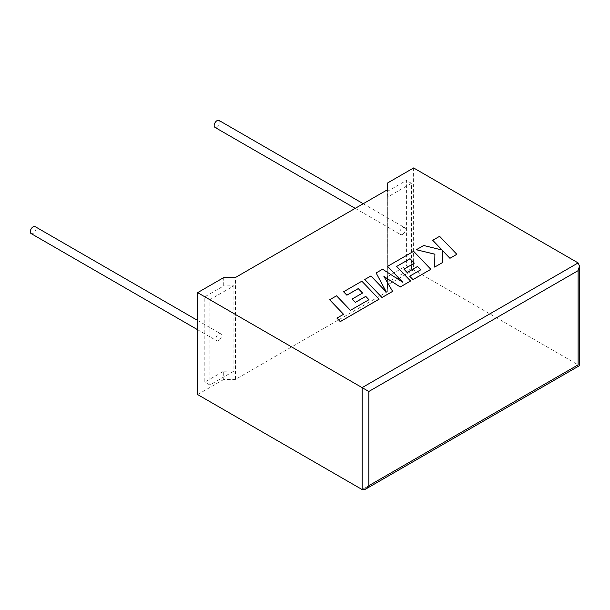 <?xml version="1.0" encoding="UTF-8"?>
<svg xmlns="http://www.w3.org/2000/svg" width="610" height="610" viewBox="0 0 610 610"><rect width="100%" height="100%" fill="white"/><g stroke="black" fill="none" stroke-linecap="round" stroke-linejoin="round"><path stroke-width="0.46" stroke-dasharray="3.05 2.29" d="M31.118 233.584A4.018 2.318 120 0 0 33.123 233.386A4.018 2.318 120 0 0 35.754 229.848A4.018 2.318 120 0 0 35.136 226.623M218.693 340.525A4.018 2.318 -60 0 1 216.68 340.723A4.018 2.318 -60 0 1 216.062 337.498A4.018 2.318 -60 0 1 218.693 333.96A4.018 2.318 -60 0 1 220.698 333.762A4.018 2.318 -60 0 1 221.316 336.979A4.018 2.318 -60 0 1 218.693 340.525M219.028 120.452A4.018 2.318 -60 0 1 219.646 123.677A4.018 2.318 -60 0 1 217.015 127.215A4.018 2.318 -60 0 1 215.01 127.414M402.585 234.354A4.018 2.318 -60 0 1 400.572 234.553A4.018 2.318 -60 0 1 399.954 231.327A4.018 2.318 -60 0 1 402.585 227.789A4.018 2.318 -60 0 1 404.59 227.591A4.018 2.318 -60 0 1 405.208 230.809A4.018 2.318 -60 0 1 402.585 234.354M578.112 262.918L578.112 364.841C579.919 365.886 579.919 365.886 578.112 364.841L413.618 269.872L387.533 284.931L387.327 291.733L235.49 379.389L223.702 379.512L223.702 371.2L204.823 382.104L204.823 296.803L223.702 285.907L223.702 277.588M223.702 379.512L197.625 394.571M223.702 371.2L233.92 371.094L209.84 384.994L209.84 299.701L233.92 285.8L223.702 285.907M209.84 299.701L204.823 296.803M209.84 384.994L204.823 382.104M233.92 285.8L233.92 371.094M411.43 268.613L411.43 183.313L387.35 197.213L387.35 282.514L411.43 268.613L406.412 265.716L387.533 276.612L387.35 282.514M387.533 284.931L387.533 276.612M387.35 197.213L387.533 191.319L406.412 180.415L406.412 265.716M387.533 191.319L387.533 183.008M413.618 167.948L413.618 269.872M411.43 183.313L406.412 180.415M387.327 291.733L387.327 189.809M235.49 379.389L235.49 277.466M456.837 254.324L439.596 236.344L432.719 240.317M442.036 250.024L423.675 245.533L416.317 249.78M434.899 254.187L434.663 267.127M442.624 262.529L442.586 250.603M392.619 291.397L383.942 276.498M410.56 281.042L396.607 266.478M414.289 263.169L403.934 269.193M420.679 269.841L409.676 276.231M430.851 269.33L413.618 251.343L387.556 266.387M402.813 282.293L382.577 269.262L376.126 272.983M386.298 291.992L370.918 275.994L364.772 279.54M368.951 299.708L350.437 310.36L336.529 295.842L329.644 299.823M343.552 314.333L336.926 318.161M379.092 299.205L361.86 281.225L343.582 291.778M362.538 293.052L352.183 299.068M578.112 364.841L362.126 489.548M197.625 329.72L216.68 340.723M355.203 208.353L400.572 234.553M363.24 203.717L404.59 227.591M197.625 320.441L220.698 333.762"/><path stroke-width="0.91" d="M197.625 320.441L35.136 226.623A4.018 2.318 120 0 0 33.123 226.821A4.018 2.318 120 0 0 30.5 230.367A4.018 2.318 120 0 0 31.118 233.584L197.625 329.72M355.203 208.353L215.01 127.414A4.018 2.318 -60 0 1 214.392 124.196A4.018 2.318 -60 0 1 217.015 120.658A4.018 2.318 -60 0 1 219.028 120.452L363.24 203.717M197.625 292.647L362.126 387.625L578.112 262.918L413.618 167.948L387.533 183.008L387.327 189.809L235.49 277.466L223.702 277.588L197.625 292.647L197.625 394.571L362.126 489.548L362.126 387.625L368.814 391.483L368.814 485.682L365.466 489.212L362.126 489.548M578.112 262.918L579.5 265.983L578.112 270.642L368.814 391.483M368.814 485.682L578.112 364.841C579.919 365.886 579.919 365.886 578.112 364.841L578.112 270.642M432.719 240.279L442.09 250.031L423.675 245.494L416.317 249.742L434.899 254.187L434.663 267.088L442.624 262.491L442.586 250.603L449.944 258.266L456.837 254.286L439.596 236.306L432.719 240.317L442.036 250.024M456.837 254.286L449.944 258.304L442.586 250.641M416.317 249.742L434.899 254.225M434.663 267.088L442.624 262.491M396.607 266.44L410.012 258.693L414.312 263.154L403.934 269.155L407.129 272.472L417.514 266.478L420.702 269.833L409.676 276.193L412.978 279.609L430.851 269.292L413.618 251.305L387.556 266.349L402.905 282.354L382.577 269.223L376.126 272.944L386.344 292.037L370.918 275.956L364.772 279.502L382.005 297.527L392.619 291.397L383.904 276.437L400.259 286.99L410.56 281.004L396.607 266.44L410.012 258.739L414.289 263.169M382.005 297.489L392.619 291.359M383.942 276.498L400.259 286.99M400.259 286.952L410.56 281.004M403.934 269.155L407.129 272.51L417.514 266.517L420.679 269.841M409.676 276.193L412.978 279.647L430.851 269.292M387.556 266.349L402.813 282.293M376.126 272.944L386.298 291.992M364.772 279.502L382.005 297.527M343.582 291.74L346.876 295.148L358.268 288.576L362.561 293.036L352.183 299.03L355.378 302.346L365.756 296.353L368.951 299.708L350.437 310.315L336.529 295.804L329.644 299.784L343.529 314.31L336.926 318.123L340.258 321.63L379.092 299.205L361.86 281.187L343.582 291.778L346.876 295.187L358.268 288.614L362.538 293.052M329.644 299.784L343.552 314.295M336.926 318.123L340.258 321.63M340.258 321.592L379.092 299.167M352.183 299.03L355.378 302.385L365.756 296.391L368.92 299.723M579.5 265.983L579.5 365.642L365.466 489.212"/></g></svg>

